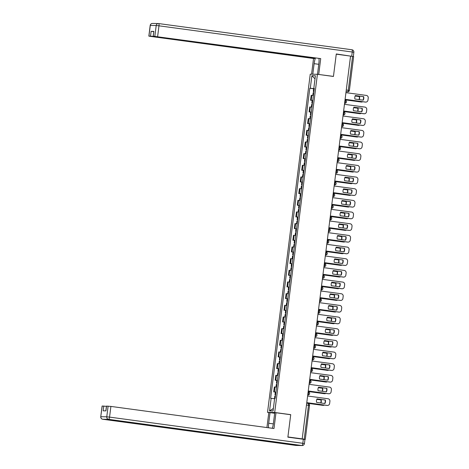 <?xml version="1.0" encoding="UTF-8"?>
<svg xmlns="http://www.w3.org/2000/svg" width="469" height="469" viewBox="0 0 469 469"><rect width="100%" height="100%" fill="white"/><g stroke="black" fill="none" stroke-linecap="round" stroke-linejoin="round"><path stroke-width="0.7" d="M269.446 412.626L267.523 412.368L274.699 412.486L317.419 74.29L333.441 76.465L336.255 54.175L350.554 56.11L302.2 438.878L287.902 436.944L290.721 414.655L274.699 412.486M317.419 74.29L310.249 74.172L267.523 412.368M303.918 439.342L305.296 439.359L304.217 439.177L308.496 405.298A1.507 0.416 -82.3 0 0 308.285 403.797A1.507 0.416 -82.3 0 0 308.268 403.797L308.285 403.797A1.507 1.507 0 0 1 309.575 405.48L306.48 405.023M302.2 438.878L304.217 439.177M350.554 56.139L353.649 56.591L349.37 90.47L348.291 90.288L352.571 56.409M313.409 95.436L311.187 95.289L310.566 100.225L312.788 100.372M312.178 100.442L310.566 100.225M311.938 107.102L309.716 106.955L309.089 111.892L311.31 112.038M310.701 112.109L309.089 111.892M310.46 118.768L308.239 118.622L307.617 123.558L309.839 123.705M309.229 123.775L307.617 123.558M308.989 130.435L306.767 130.288L306.14 135.224L308.362 135.371M307.758 135.441L306.14 135.224M307.512 142.101L305.29 141.955L304.668 146.891L306.89 147.037M306.28 147.108L304.668 146.891M306.04 153.768L303.818 153.621L303.197 158.557L305.419 158.704M304.809 158.78L303.197 158.557M304.569 165.434L302.347 165.287L301.719 170.224L303.941 170.37M303.332 170.446L301.719 170.224M303.091 177.1L300.869 176.954L300.248 181.89L302.47 182.036M301.86 182.113L300.248 181.89M301.62 188.773L299.398 188.626L298.771 193.562L300.992 193.703M300.383 193.779L298.771 193.562M300.142 200.439L297.921 200.292L297.299 205.229L299.521 205.375M298.911 205.445L297.299 205.229M298.671 212.105L296.449 211.959L295.828 216.895L298.05 217.041M297.44 217.112L295.828 216.895M297.194 223.772L294.978 223.625L294.35 228.561L296.572 228.708M296.56 228.802L294.35 228.561M295.722 235.438L293.5 235.291L292.879 240.228L295.101 240.374M295.089 240.468L292.879 240.228M294.251 247.104L292.029 246.958L291.401 251.894L293.623 252.041M293.612 252.134L291.401 251.894M292.773 258.771L290.551 258.624L289.93 263.56L292.152 263.707M292.14 263.801L289.93 263.56M291.302 270.437L289.08 270.291L288.458 275.227L290.674 275.373M290.663 275.467L288.458 275.227M289.824 282.103L287.603 281.957L286.981 286.893L289.203 287.04M289.191 287.139L286.981 286.893M288.353 293.77L286.131 293.629L285.51 298.565L287.732 298.706M287.72 298.806L285.51 298.565M286.881 305.442L284.66 305.296L284.032 310.232L286.254 310.378M286.242 310.472L284.032 310.232M285.404 317.108L283.182 316.962L282.561 321.898L284.783 322.045M284.771 322.139L282.561 321.898M283.933 328.775L281.711 328.628L281.083 333.565L283.305 333.711M283.294 333.805L281.083 333.565M282.455 340.441L280.233 340.295L279.612 345.231L281.834 345.377M281.822 345.471L279.612 345.231M280.984 352.108L278.762 351.961L278.14 356.897L280.362 357.044M280.351 357.138L278.14 356.897M279.512 363.774L277.29 363.627L276.663 368.564L278.885 368.71M278.275 368.781L276.663 368.564M278.035 375.44L275.813 375.294L275.192 380.23L277.413 380.377M277.402 380.47L275.192 380.23M276.563 387.107L274.342 386.96L273.714 391.896L275.936 392.043M275.924 392.137L273.714 391.896M314.259 88.694L310.302 88.266L311.891 75.697L315.403 75.755L313.814 88.324L314.294 88.412M273.368 408.476L269.546 410.903L273.058 410.961L274.646 398.392L275.133 398.404L314.306 88.33L313.814 88.324M269.546 410.903L271.129 398.333L274.605 398.714M310.302 88.266L309.81 88.254L270.636 398.328L271.129 398.333M290.077 414.643L290.721 414.655M313.65 88.776L309.81 88.254M311.891 75.697L315.01 78.874M355.35 95.559L363.411 96.655A4.713 4.532 -89 0 1 362.983 100.137M345.096 99.311L365.527 102.078A2.263 2.175 91 0 0 365.773 102.101L365.503 102.095A2.263 2.175 -89 0 1 365.257 102.078L345.096 99.346M363.686 96.655L355.361 95.529A4.713 4.532 -89 0 0 354.922 99.047L363.241 100.173A4.713 4.532 -89 0 0 363.686 96.655L363.411 96.655M365.773 102.101A2.263 2.175 91 0 0 367.966 100.126L368.241 97.962A2.263 2.175 91 0 0 366.365 95.424L345.94 92.657M313.908 91.49L313.31 91.461L313.896 91.578M314.248 88.799L313.65 88.764L313.31 91.461M355.139 95.998L359.5 96.591A4.713 4.532 91 0 1 359.283 99.639M345.037 99.803L361.347 102.013A2.263 2.175 91 0 0 362.707 101.732M313.749 92.762L313.151 92.727L312.817 95.371M355.127 96.028L359.5 96.591M359.019 99.604A4.713 4.532 91 0 0 359.231 96.585M361.593 102.031L361.318 102.025A2.263 2.175 -89 0 1 361.071 102.008L361.347 102.013M345.032 99.833L361.071 102.008M353.872 107.225L361.939 108.321A4.713 4.532 -89 0 1 361.511 111.804M343.625 110.977L364.055 113.744A2.263 2.175 91 0 0 364.302 113.768L364.026 113.762A2.263 2.175 -89 0 1 363.78 113.744L343.619 111.012M362.209 108.327L353.89 107.196A4.713 4.532 -89 0 0 353.444 110.713L361.769 111.839A4.713 4.532 -89 0 0 362.209 108.327L361.939 108.321M364.302 113.768A2.263 2.175 91 0 0 366.494 111.798L366.764 109.629A2.263 2.175 91 0 0 364.894 107.09L344.463 104.323M352.401 118.892L360.468 119.988A4.713 4.532 -89 0 1 360.04 123.47M342.147 122.644L362.578 125.416A2.263 2.175 -89 0 1 362.308 125.411L342.147 122.679M360.737 119.994L352.418 118.862A4.713 4.532 -89 0 0 351.973 122.38L360.292 123.505A4.713 4.532 -89 0 0 360.737 119.994L360.468 119.988M362.824 125.434L362.555 125.428A2.263 2.175 91 0 0 365.017 123.464L365.292 121.295A2.263 2.175 91 0 0 363.422 118.757L342.991 115.99M312.794 74.213L314.124 63.673A8.483 2.339 -82.3 0 1 315.444 58.045M317.501 74.301L318.832 63.749A8.483 2.339 -82.3 0 0 318.984 58.525M351.762 56.303L336.285 53.953L333.453 76.388L318.082 74.383M318.727 74.395L320.72 58.613L154.788 36.471L153.17 36.195L153.861 31.4L151.124 31.353L153.744 31.634M314.846 57.963L314.781 58.514L313.544 58.49L150.461 36.394L148.843 36.125L150.52 36.142L151.124 31.353M311.563 74.196L313.544 58.49M333.453 76.388L332.814 76.377M320.72 58.613L153.17 36.195M153.328 36.242L314.781 58.514M153.304 36.441L150.52 36.142M272.325 428.291A8.483 2.339 -82.3 0 0 273.404 423.337L274.746 412.714L275.983 412.738L273.99 428.514L110.901 406.418L109.553 417.111L302.81 443.299L303.32 439.26L287.872 437.167L290.71 414.731L275.983 412.738M273.333 423.882L268.702 423.255A8.483 2.339 -82.3 0 0 268.497 427.769M268.702 423.255L270.044 412.638L268.807 412.614L266.92 427.558M274.676 413.265L270.044 412.638M102.201 406.019L100.759 416.724L102.113 406.025L106.41 406.324M105.836 410.873L106.44 406.101L110.901 406.418M103.79 406.043L103.186 410.832L105.924 410.879L106.527 406.09M303.32 439.26L304.938 439.535L304.428 443.568L302.81 443.299A2.263 0.621 97.7 0 1 301.901 445.532L108.638 419.345L102.723 419.251L295.98 445.433L301.901 445.532A2.263 2.175 -89 0 0 302.147 445.55A2.263 2.263 0 0 0 304.428 443.568M312.436 103.157L311.838 103.127L312.424 103.244M312.776 100.466L312.178 100.43L311.838 103.127M353.667 107.665L358.029 108.257A4.713 4.532 91 0 1 357.806 111.305M343.56 111.47L359.87 113.68A2.263 2.175 91 0 0 361.23 113.398M312.272 104.429L311.68 104.399L311.346 107.038M353.655 107.694L358.029 108.257M357.548 111.27A4.713 4.532 91 0 0 357.759 108.251M360.116 113.697L359.846 113.691A2.263 2.175 -89 0 1 359.6 113.674L359.87 113.68M343.56 111.499L359.6 113.674M310.959 114.823L310.367 114.794L310.947 114.911M311.299 112.132L310.707 112.103L310.367 114.794M352.196 119.331L356.557 119.923A4.713 4.532 91 0 1 356.334 122.972M342.089 123.136L358.398 125.346A2.263 2.175 91 0 0 359.758 125.065M310.8 116.095L310.202 116.066L309.868 118.704M352.178 119.361L356.557 119.923M356.077 122.937A4.713 4.532 91 0 0 356.282 119.917M358.644 125.364L358.369 125.358A2.263 2.175 -89 0 1 358.123 125.34L358.398 125.346M342.083 123.165L358.123 125.34M350.923 130.564L358.99 131.654A4.713 4.532 -89 0 1 358.562 135.136M340.676 134.316L361.107 137.083A2.263 2.175 91 0 0 361.353 137.1L361.077 137.095A2.263 2.175 -89 0 1 360.831 137.077L340.67 134.345M359.266 131.66L350.941 130.529A4.713 4.532 -89 0 0 350.495 134.046L358.82 135.172A4.713 4.532 -89 0 0 359.266 131.66L358.99 131.654M361.353 137.1A2.263 2.175 91 0 0 363.545 135.131L363.821 132.962A2.263 2.175 91 0 0 361.945 130.423L341.514 127.656M349.452 142.23L357.519 143.321A4.713 4.532 -89 0 1 357.091 146.809M339.204 145.982L359.629 148.749A2.263 2.175 91 0 0 359.875 148.767L359.606 148.761A2.263 2.175 -89 0 1 359.36 148.743L339.198 146.011M357.788 143.326L349.469 142.201A4.713 4.532 -89 0 0 349.024 145.712L357.343 146.838A4.713 4.532 -89 0 0 357.788 143.326L357.519 143.321M359.875 148.767A2.263 2.175 91 0 0 362.068 146.797L362.344 144.628A2.263 2.175 91 0 0 360.473 142.089L340.043 139.322M347.98 153.896L356.041 154.987A4.713 4.532 -89 0 1 355.613 158.475M337.727 157.648L358.158 160.416A2.263 2.175 91 0 0 358.404 160.433L358.134 160.427A2.263 2.175 -89 0 1 357.888 160.41L337.727 157.678M356.317 154.993L347.992 153.867A4.713 4.532 -89 0 0 347.552 157.379L355.871 158.51A4.713 4.532 -89 0 0 356.317 154.993L356.041 154.987M358.404 160.433A2.263 2.175 91 0 0 360.597 158.463L360.872 156.294A2.263 2.175 91 0 0 358.996 153.762L338.571 150.989M309.487 126.489L308.889 126.46L309.476 126.577M309.827 123.798L309.229 123.769L308.889 126.46M350.718 130.998L355.08 131.59A4.713 4.532 91 0 1 354.857 134.638M340.617 134.802L356.921 137.012A2.263 2.175 91 0 0 358.287 136.731M309.323 127.761L308.731 127.732L308.397 130.376M350.706 131.027L355.08 131.59M354.599 134.603A4.713 4.532 91 0 0 354.81 131.584M357.167 137.03L356.897 137.024A2.263 2.175 -89 0 1 356.651 137.007L356.921 137.012M340.611 134.832L356.651 137.007M308.01 138.156L307.418 138.126L307.998 138.244M308.35 135.465L307.758 135.435L307.418 138.126M349.247 142.664L353.608 143.256A4.713 4.532 91 0 1 353.386 146.305M339.14 146.469L355.449 148.679A2.263 2.175 91 0 0 356.809 148.397M307.852 139.428L307.254 139.399L306.919 142.043M349.235 142.693L353.608 143.256M353.128 146.269A4.713 4.532 91 0 0 353.333 143.25M355.695 148.696L355.426 148.691A2.263 2.175 -89 0 1 355.18 148.673L355.449 148.679M339.134 146.498L355.18 148.673M306.538 149.828L305.94 149.793L306.527 149.91M306.878 147.131L306.28 147.102L305.94 149.793M347.769 154.33L352.131 154.922A4.713 4.532 91 0 1 351.914 157.971M337.668 158.135L353.978 160.345A2.263 2.175 91 0 0 355.338 160.064M306.38 151.094L305.782 151.065L305.448 153.709M347.758 154.365L352.131 154.922M351.65 157.936A4.713 4.532 91 0 0 351.861 154.917M354.224 160.363L353.948 160.357A2.263 2.175 -89 0 1 353.702 160.339L353.978 160.345M337.662 158.17L353.702 160.339M346.503 165.563L354.57 166.653A4.713 4.532 -89 0 1 354.142 170.141M336.255 169.315L356.686 172.082A2.263 2.175 91 0 0 356.932 172.1L356.657 172.094A2.263 2.175 -89 0 1 356.411 172.076L336.25 169.344M354.84 166.659L346.521 165.534A4.713 4.532 -89 0 0 346.075 169.045L354.4 170.177A4.713 4.532 -89 0 0 354.84 166.659L354.57 166.653M356.932 172.1A2.263 2.175 91 0 0 359.125 170.13L359.395 167.961A2.263 2.175 91 0 0 357.525 165.428L337.094 162.655M305.067 161.494L304.469 161.459L305.055 161.576M305.407 158.798L304.809 158.768L304.469 161.459M346.298 165.997L350.66 166.589A4.713 4.532 91 0 1 350.437 169.637M336.191 169.801L352.5 172.012A2.263 2.175 91 0 0 353.861 171.73M304.903 162.761L304.305 162.731L303.976 165.375M346.286 166.032L350.66 166.589M350.179 169.602A4.713 4.532 91 0 0 350.39 166.583M352.747 172.029L352.477 172.029A2.263 2.175 -89 0 1 352.231 172.006L352.5 172.012M336.191 169.837L352.231 172.006M345.032 177.229L353.098 178.32A4.713 4.532 -89 0 1 352.67 181.808M334.778 180.981L355.209 183.748A2.263 2.175 91 0 0 355.455 183.766L355.185 183.766A2.263 2.175 -89 0 1 354.939 183.742L334.778 181.011M353.368 178.326L345.043 177.2A4.713 4.532 -89 0 0 344.604 180.712L352.923 181.843A4.713 4.532 -89 0 0 353.368 178.326L353.098 178.32M355.455 183.766A2.263 2.175 91 0 0 357.648 181.796L357.923 179.627A2.263 2.175 91 0 0 356.053 177.094L335.622 174.327M303.59 173.161L302.992 173.125L303.578 173.243M303.93 170.464L303.332 170.435L302.992 173.125M344.821 177.669L349.188 178.255A4.713 4.532 91 0 1 348.965 181.304M334.719 181.468L351.029 183.678A2.263 2.175 91 0 0 352.389 183.397M303.431 174.433L302.833 174.398L302.499 177.042M344.809 177.698L349.188 178.255M348.702 181.269A4.713 4.532 91 0 0 348.913 178.255M351.275 183.696L351 183.696A2.263 2.175 -89 0 1 350.753 183.672L351.029 183.678M334.714 181.503L350.753 183.672M343.554 188.896L351.621 189.992A4.713 4.532 -89 0 1 351.193 193.474M333.307 192.648L353.737 195.415A2.263 2.175 91 0 0 353.984 195.432L353.708 195.432A2.263 2.175 -89 0 1 353.462 195.409L333.301 192.677M351.897 189.992L343.572 188.866A4.713 4.532 -89 0 0 343.126 192.384L351.451 193.509A4.713 4.532 -89 0 0 351.897 189.992L351.621 189.992M353.984 195.432A2.263 2.175 91 0 0 356.176 193.463L356.452 191.293A2.263 2.175 91 0 0 354.576 188.761L334.145 185.994M302.118 184.827L301.52 184.792L302.106 184.909M302.458 182.136L301.86 182.101L301.52 184.792M343.349 189.335L347.711 189.922A4.713 4.532 91 0 1 347.488 192.97M333.242 193.134L349.552 195.344A2.263 2.175 91 0 0 350.918 195.069M301.954 186.099L301.362 186.064L301.028 188.708M343.337 189.365L347.711 189.922M347.23 192.935A4.713 4.532 91 0 0 347.441 189.922M349.798 195.368L349.528 195.362A2.263 2.175 -89 0 1 349.282 195.344L349.552 195.344M333.242 193.169L349.282 195.344M342.083 200.562L350.15 201.658A4.713 4.532 -89 0 1 349.722 205.141M331.835 204.314L352.26 207.081A2.263 2.175 -89 0 1 351.99 207.081L331.829 204.349M350.419 201.658L342.1 200.533A4.713 4.532 -89 0 0 341.655 204.05L349.974 205.176A4.713 4.532 -89 0 0 350.419 201.658L350.15 201.658M352.506 207.099L352.237 207.099A2.263 2.175 91 0 0 354.699 205.129L354.974 202.96A2.263 2.175 91 0 0 353.104 200.427L332.673 197.66M300.641 196.493L300.049 196.464L300.629 196.581M300.981 193.803L300.389 193.767L300.049 196.464M341.878 201.002L346.239 201.594A4.713 4.532 91 0 1 346.016 204.636M331.771 204.806L348.08 207.011A2.263 2.175 91 0 0 349.44 206.735M300.482 197.766L299.884 197.73L299.55 200.374M341.866 201.031L346.239 201.594M345.759 204.601A4.713 4.532 91 0 0 345.964 201.588M348.326 207.034L348.057 207.028A2.263 2.175 -89 0 1 347.81 207.011L348.08 207.011M331.765 204.836L347.81 207.011M340.605 212.228L348.672 213.325A4.713 4.532 -89 0 1 348.244 216.807M330.358 215.98L350.789 218.747A2.263 2.175 91 0 0 351.035 218.771L350.765 218.765A2.263 2.175 -89 0 1 350.519 218.747L330.352 216.016M348.948 213.331L340.623 212.199A4.713 4.532 -89 0 0 340.183 215.717L348.502 216.842A4.713 4.532 -89 0 0 348.948 213.331L348.672 213.325M351.035 218.771A2.263 2.175 91 0 0 353.227 216.801L353.503 214.632A2.263 2.175 91 0 0 351.627 212.094L331.202 209.326M299.169 208.16L298.571 208.13L299.158 208.248M299.509 205.469L298.911 205.434L298.571 208.13M340.4 212.668L344.762 213.26A4.713 4.532 91 0 1 344.545 216.309M330.299 216.473L346.609 218.683A2.263 2.175 91 0 0 347.969 218.402M299.005 209.432L298.413 209.397L298.079 212.041M340.388 212.697L344.762 213.26M344.281 216.273A4.713 4.532 91 0 0 344.492 213.254M346.849 218.701L346.579 218.695A2.263 2.175 -89 0 1 346.333 218.677L346.609 218.683M330.293 216.502L346.333 218.677M339.134 223.895L347.201 224.991A4.713 4.532 -89 0 1 346.773 228.473M328.886 227.647L349.317 230.42A2.263 2.175 91 0 0 349.557 230.437L349.288 230.431A2.263 2.175 -89 0 1 349.042 230.414L328.88 227.682M347.47 224.997L339.151 223.865A4.713 4.532 -89 0 0 338.706 227.383L347.031 228.509A4.713 4.532 -89 0 0 347.47 224.997L347.201 224.991M349.557 230.437A2.263 2.175 91 0 0 351.756 228.467L352.026 226.298A2.263 2.175 91 0 0 350.155 223.76L329.725 220.993M297.692 219.826L297.1 219.797L297.686 219.914M298.032 217.135L297.44 217.1L297.1 219.797M338.929 224.334L343.29 224.927A4.713 4.532 91 0 1 343.068 227.975M328.822 228.139L345.131 230.349A2.263 2.175 91 0 0 346.491 230.068M297.534 221.098L296.936 221.069L296.601 223.707M338.917 224.364L343.29 224.927M342.81 227.94A4.713 4.532 91 0 0 343.015 224.921M345.377 230.367L345.108 230.361A2.263 2.175 -89 0 1 344.862 230.343L345.131 230.349M328.822 228.169L344.862 230.343M337.662 235.567L345.729 236.657A4.713 4.532 -89 0 1 345.301 240.14M327.409 239.313L347.84 242.086A2.263 2.175 91 0 0 348.086 242.104L347.816 242.098A2.263 2.175 -89 0 1 347.57 242.08L327.409 239.348M345.999 236.663L337.674 235.532A4.713 4.532 -89 0 0 337.234 239.049L345.553 240.175A4.713 4.532 -89 0 0 345.999 236.663L345.729 236.657M348.086 242.104A2.263 2.175 91 0 0 350.279 240.134L350.554 237.965A2.263 2.175 91 0 0 348.684 235.426L328.253 232.659M296.22 231.493L295.622 231.463L296.209 231.58M337.451 236.001L341.813 236.593A4.713 4.532 91 0 1 341.596 239.641M327.35 239.806L343.66 242.016A2.263 2.175 91 0 0 345.02 241.734M296.062 232.765L295.464 232.735L295.13 235.379M337.44 236.03L341.813 236.593M341.332 239.606A4.713 4.532 91 0 0 341.543 236.587M343.906 242.033L343.63 242.027A2.263 2.175 -89 0 1 343.384 242.01L343.66 242.016M327.344 239.835L343.384 242.01M336.185 247.233L344.252 248.324A4.713 4.532 -89 0 1 343.824 251.806M325.937 250.985L346.368 253.752A2.263 2.175 91 0 0 346.614 253.77L346.339 253.764A2.263 2.175 -89 0 1 346.093 253.747L325.932 251.015M344.522 248.33L336.203 247.204A4.713 4.532 -89 0 0 335.757 250.716L344.082 251.841A4.713 4.532 -89 0 0 344.522 248.33L344.252 248.324M346.614 253.77A2.263 2.175 91 0 0 348.807 251.8L349.077 249.631A2.263 2.175 91 0 0 347.207 247.093L326.776 244.326M294.749 243.159L294.151 243.13L294.737 243.247M335.98 247.667L340.342 248.259A4.713 4.532 91 0 1 340.119 251.308M325.873 251.472L342.182 253.682A2.263 2.175 91 0 0 343.548 253.401M294.585 244.431L293.993 244.402L293.658 247.046M335.968 247.696L340.342 248.259M339.861 251.273A4.713 4.532 91 0 0 340.072 248.253M342.429 253.7L342.159 253.694A2.263 2.175 -89 0 1 341.913 253.676L342.182 253.682M325.873 251.501L341.913 253.676M334.714 258.9L342.78 259.99A4.713 4.532 -89 0 1 342.352 263.478M324.466 262.652L344.891 265.419A2.263 2.175 91 0 0 345.137 265.436L344.867 265.431A2.263 2.175 -89 0 1 344.621 265.413L324.46 262.681M343.05 259.996L334.731 258.87A4.713 4.532 -89 0 0 334.286 262.382L342.605 263.514A4.713 4.532 -89 0 0 343.05 259.996L342.78 259.99M345.137 265.436A2.263 2.175 91 0 0 347.33 263.467L347.605 261.297A2.263 2.175 91 0 0 345.735 258.759L325.304 255.992M293.272 254.825L292.679 254.796L293.26 254.913M334.508 259.334L338.87 259.926A4.713 4.532 91 0 1 338.647 262.974M324.401 263.138L340.711 265.348A2.263 2.175 91 0 0 342.071 265.067M293.113 256.097L292.515 256.068L292.181 258.712M334.497 259.363L338.87 259.926M338.389 262.939A4.713 4.532 91 0 0 338.595 259.92M340.957 265.366L340.682 265.36A2.263 2.175 -89 0 1 340.441 265.343L340.711 265.348M324.396 263.168L340.441 265.343M333.236 270.566L341.303 271.657A4.713 4.532 -89 0 1 340.875 275.145M322.989 274.318L343.419 277.085A2.263 2.175 91 0 0 343.666 277.103L343.39 277.097A2.263 2.175 -89 0 1 343.15 277.079L322.983 274.347M341.579 271.662L333.254 270.537A4.713 4.532 -89 0 0 332.808 274.048L341.133 275.18A4.713 4.532 -89 0 0 341.579 271.662L341.303 271.657M343.666 277.103A2.263 2.175 91 0 0 345.858 275.133L346.134 272.964A2.263 2.175 91 0 0 344.258 270.431L323.833 267.658M291.8 266.498L291.202 266.462L291.788 266.58M333.031 271L337.393 271.592A4.713 4.532 91 0 1 337.17 274.641M322.93 274.805L339.234 277.015A2.263 2.175 91 0 0 340.6 276.733M291.636 267.764L291.044 267.735L290.71 270.379M333.019 271.035L337.393 271.592M336.912 274.605A4.713 4.532 91 0 0 337.123 271.586M339.48 277.032L339.21 277.027A2.263 2.175 -89 0 1 338.964 277.009L339.234 277.015M322.924 274.84L338.964 277.009M331.765 282.232L339.832 283.323A4.713 4.532 -89 0 1 339.404 286.811M321.517 285.984L341.948 288.752A2.263 2.175 91 0 0 342.188 288.769L341.919 288.763A2.263 2.175 -89 0 1 341.672 288.746L321.511 286.014M340.101 283.329L331.782 282.203A4.713 4.532 -89 0 0 331.337 285.715L339.662 286.846A4.713 4.532 -89 0 0 340.101 283.329L339.832 283.323M342.188 288.769A2.263 2.175 91 0 0 344.387 286.799L344.656 284.63A2.263 2.175 91 0 0 342.786 282.098L322.355 279.331M290.323 278.164L289.731 278.129L290.317 278.246M331.56 282.666L335.921 283.258A4.713 4.532 91 0 1 335.698 286.307M321.453 286.471L337.762 288.681A2.263 2.175 91 0 0 339.122 288.4M290.164 279.436L289.566 279.401L289.232 282.045M331.548 282.701L335.921 283.258M335.441 286.272A4.713 4.532 91 0 0 335.646 283.253M338.008 288.699L337.739 288.699A2.263 2.175 -89 0 1 337.492 288.675L337.762 288.681M321.453 286.506L337.492 288.675M330.293 293.899L338.354 294.989A4.713 4.532 -89 0 1 337.926 298.477M320.04 297.651L340.471 300.418A2.263 2.175 91 0 0 340.717 300.436L340.447 300.436A2.263 2.175 -89 0 1 340.201 300.412L320.04 297.68M338.63 294.995L330.305 293.87A4.713 4.532 -89 0 0 329.865 297.387L338.184 298.513A4.713 4.532 -89 0 0 338.63 294.995L338.354 294.989M340.717 300.436A2.263 2.175 91 0 0 342.909 298.466L343.185 296.297A2.263 2.175 91 0 0 341.315 293.764L320.884 290.997M288.851 289.83L288.253 289.795L288.84 289.912M330.082 294.339L334.444 294.925A4.713 4.532 91 0 1 334.227 297.973M319.981 298.137L336.291 300.348A2.263 2.175 91 0 0 337.651 300.066M288.693 291.102L288.095 291.067L287.761 293.711M330.07 294.368L334.444 294.925M333.963 297.938A4.713 4.532 91 0 0 334.174 294.925M336.537 300.365L336.261 300.365A2.263 2.175 -89 0 1 336.015 300.348L336.291 300.348M319.975 298.173L336.015 300.348M328.816 305.565L336.883 306.662A4.713 4.532 -89 0 1 336.455 310.144M318.568 309.317L338.999 312.084A2.263 2.175 91 0 0 339.245 312.102L338.97 312.102A2.263 2.175 -89 0 1 338.724 312.078L318.562 309.352M337.152 306.662L328.833 305.536A4.713 4.532 -89 0 0 328.388 309.053L336.713 310.179A4.713 4.532 -89 0 0 337.152 306.662L336.883 306.662M339.245 312.102A2.263 2.175 91 0 0 341.438 310.132L341.708 307.963A2.263 2.175 91 0 0 339.837 305.43L319.407 302.663M287.38 301.497L286.782 301.461L287.368 301.579M328.611 306.005L332.972 306.591A4.713 4.532 91 0 1 332.75 309.64M318.504 309.804L334.813 312.014A2.263 2.175 91 0 0 336.173 311.738M287.216 302.769L286.623 302.734L286.289 305.378M328.599 306.034L332.972 306.591M332.492 309.604A4.713 4.532 91 0 0 332.703 306.591M335.059 312.037L334.79 312.032A2.263 2.175 -89 0 1 334.544 312.014L334.813 312.014M318.504 309.839L334.544 312.014M327.344 317.232L335.411 318.328A4.713 4.532 -89 0 1 334.983 321.81M317.091 320.984L337.522 323.751A2.263 2.175 91 0 0 337.768 323.774L337.498 323.768A2.263 2.175 -89 0 1 337.252 323.751L317.091 321.019M335.681 318.328L327.362 317.202A4.713 4.532 -89 0 0 326.916 320.72L335.235 321.845A4.713 4.532 -89 0 0 335.681 318.328L335.411 318.328M337.768 323.774A2.263 2.175 91 0 0 339.961 321.798L340.236 319.629A2.263 2.175 91 0 0 338.366 317.097L317.935 314.33M285.902 313.163L285.31 313.134L285.891 313.251M327.139 317.671L331.501 318.263A4.713 4.532 91 0 1 331.278 321.312M317.032 321.476L333.342 323.68A2.263 2.175 91 0 0 334.702 323.405M285.744 314.435L285.146 314.4L284.812 317.044M327.122 317.701L331.501 318.263M331.02 321.277A4.713 4.532 91 0 0 331.225 318.258M333.588 323.704L333.312 323.698A2.263 2.175 -89 0 1 333.066 323.68L333.342 323.68M317.026 321.505L333.066 323.68M325.867 328.898L333.934 329.994A4.713 4.532 -89 0 1 333.506 333.477M315.619 332.65L336.05 335.417A2.263 2.175 91 0 0 336.296 335.441L336.021 335.435A2.263 2.175 -89 0 1 335.781 335.417L315.614 332.685M334.209 330L325.885 328.869A4.713 4.532 -89 0 0 325.439 332.386L333.764 333.512A4.713 4.532 -89 0 0 334.209 330L333.934 329.994M336.296 335.441A2.263 2.175 91 0 0 338.489 333.471L338.765 331.302A2.263 2.175 91 0 0 336.889 328.763L316.464 325.996M284.431 324.829L283.833 324.8L284.419 324.917M325.662 329.338L330.024 329.93A4.713 4.532 91 0 1 329.801 332.978M315.561 333.142L331.864 335.353A2.263 2.175 91 0 0 333.23 335.071M284.267 326.102L283.675 326.072L283.34 328.71M325.65 329.367L330.024 329.93M329.543 332.943A4.713 4.532 91 0 0 329.754 329.924M332.111 335.37L331.841 335.364A2.263 2.175 -89 0 1 331.595 335.347L331.864 335.353M315.555 333.172L331.595 335.347M324.396 340.564L332.462 341.661A4.713 4.532 -89 0 1 332.034 345.143M314.148 344.316L334.573 347.089A2.263 2.175 91 0 0 334.819 347.107L334.549 347.101A2.263 2.175 -89 0 1 334.303 347.083L314.142 344.352M332.732 341.666L324.413 340.535A4.713 4.532 -89 0 0 323.968 344.053L332.286 345.178A4.713 4.532 -89 0 0 332.732 341.666L332.462 341.661M334.819 347.107A2.263 2.175 91 0 0 337.012 345.137L337.287 342.968A2.263 2.175 91 0 0 335.417 340.43L314.986 337.662M282.954 336.496L282.361 336.466L282.948 336.584M324.19 341.004L328.552 341.596A4.713 4.532 91 0 1 328.329 344.645M314.083 344.809L330.393 347.019A2.263 2.175 91 0 0 331.753 346.738M282.795 337.768L282.197 337.739L281.863 340.377M324.179 341.033L328.552 341.596M328.071 344.609A4.713 4.532 91 0 0 328.277 341.59M330.369 347.031A2.263 2.175 -89 0 1 330.123 347.013L330.639 347.037M314.078 344.838L330.123 347.013M322.924 352.237L330.985 353.327A4.713 4.532 -89 0 1 330.557 356.809M312.671 355.989L333.101 358.756A2.263 2.175 91 0 0 333.348 358.773L333.078 358.767A2.263 2.175 -89 0 1 332.832 358.75L312.671 356.018M331.261 353.333L322.936 352.201A4.713 4.532 -89 0 0 322.496 355.719L330.815 356.845A4.713 4.532 -89 0 0 331.261 353.333L330.985 353.327M333.348 358.773A2.263 2.175 91 0 0 335.54 356.803L335.816 354.634A2.263 2.175 91 0 0 333.94 352.096L313.515 349.329M281.482 348.162L280.884 348.133L281.47 348.25M322.713 352.67L327.075 353.263A4.713 4.532 91 0 1 326.858 356.311M312.612 356.475L328.921 358.685A2.263 2.175 91 0 0 330.282 358.404M281.324 349.434L280.726 349.405L280.392 352.049M322.701 352.7L327.075 353.263M326.594 356.276A4.713 4.532 91 0 0 326.805 353.257M329.168 358.703L328.892 358.697A2.263 2.175 -89 0 1 328.646 358.679L328.921 358.685M312.606 356.504L328.646 358.679M321.447 363.903L329.514 364.993A4.713 4.532 -89 0 1 329.086 368.482M311.199 367.655L331.63 370.422A2.263 2.175 91 0 0 331.876 370.44L331.601 370.434A2.263 2.175 -89 0 1 331.354 370.416L311.193 367.684M329.783 364.999L321.464 363.874A4.713 4.532 -89 0 0 321.019 367.385L329.344 368.511A4.713 4.532 -89 0 0 329.783 364.999L329.514 364.993M331.876 370.44A2.263 2.175 91 0 0 334.069 368.47L334.338 366.301A2.263 2.175 91 0 0 332.468 363.762L312.037 360.995M280.011 359.829L279.413 359.799L279.999 359.916M321.242 364.337L325.603 364.929A4.713 4.532 91 0 1 325.38 367.977M311.135 368.142L327.444 370.352A2.263 2.175 91 0 0 328.804 370.07M279.846 361.101L279.254 361.071L278.92 363.715M321.23 364.366L325.603 364.929M325.123 367.942A4.713 4.532 91 0 0 325.334 364.923M327.69 370.369L327.421 370.363A2.263 2.175 -89 0 1 327.174 370.346L327.444 370.352M311.135 368.171L327.174 370.346M319.975 375.569L328.042 376.66A4.713 4.532 -89 0 1 327.614 380.148M309.722 379.321L330.153 382.088A2.263 2.175 91 0 0 330.399 382.106L330.129 382.1A2.263 2.175 -89 0 1 329.883 382.083L309.722 379.351M328.312 376.666L319.993 375.54A4.713 4.532 -89 0 0 319.547 379.052L327.866 380.183A4.713 4.532 -89 0 0 328.312 376.666L328.042 376.66M330.399 382.106A2.263 2.175 91 0 0 332.591 380.136L332.867 377.967A2.263 2.175 91 0 0 330.997 375.429L310.566 372.662M278.533 371.495L277.941 371.466L278.522 371.583M278.873 368.804L278.281 368.775L277.941 371.466M319.77 376.003L324.132 376.595A4.713 4.532 91 0 1 323.909 379.644M309.663 379.808L325.973 382.018A2.263 2.175 91 0 0 327.333 381.737M278.375 372.767L277.777 372.738L277.443 375.382M319.752 376.038L324.132 376.595M323.651 379.609A4.713 4.532 91 0 0 323.856 376.589M326.219 382.036L325.943 382.03A2.263 2.175 -89 0 1 325.697 382.012L325.973 382.018M309.657 379.843L325.697 382.012M318.498 387.236L326.565 388.326A4.713 4.532 -89 0 1 326.137 391.814M308.25 390.988L328.681 393.755A2.263 2.175 91 0 0 328.927 393.772L328.652 393.767A2.263 2.175 -89 0 1 328.406 393.749L308.244 391.017M326.84 388.332L318.515 387.206A4.713 4.532 -89 0 0 318.07 390.718L326.395 391.85A4.713 4.532 -89 0 0 326.84 388.332L326.565 388.326M328.927 393.772A2.263 2.175 91 0 0 331.12 391.803L331.395 389.633A2.263 2.175 91 0 0 329.519 387.101L309.089 384.328M277.062 383.167L276.464 383.132L277.05 383.249M318.293 387.67L322.654 388.262A4.713 4.532 91 0 1 322.432 391.31M308.192 391.474L324.495 393.684A2.263 2.175 91 0 0 325.861 393.403M276.898 384.433L276.305 384.404L275.971 387.048M318.281 387.705L322.654 388.262M322.174 391.275A4.713 4.532 91 0 0 322.385 388.256M324.741 393.702L324.472 393.702A2.263 2.175 -89 0 1 324.226 393.679L324.495 393.684M308.186 391.509L324.226 393.679M317.026 398.902L325.093 399.993A4.713 4.532 -89 0 1 324.665 403.481M306.779 402.654L327.204 405.421A2.263 2.175 91 0 0 327.45 405.439L327.18 405.433A2.263 2.175 -89 0 1 326.934 405.415L306.773 402.683M325.363 399.998L317.044 398.873A4.713 4.532 -89 0 0 316.598 402.384L324.917 403.516A4.713 4.532 -89 0 0 325.363 399.998L325.093 399.993M327.45 405.439A2.263 2.175 91 0 0 329.643 403.469L329.918 401.3A2.263 2.175 91 0 0 328.048 398.767L307.617 396M275.584 394.834L274.992 394.798L275.573 394.916M316.821 399.342L321.183 399.928A4.713 4.532 91 0 1 320.96 402.977M306.714 403.141L323.024 405.351A2.263 2.175 91 0 0 324.384 405.069M275.426 396.106L274.828 396.071L274.5 398.703M316.81 399.371L321.183 399.928M320.702 402.941A4.713 4.532 91 0 0 320.907 399.928M323.27 405.368L323 405.368A2.263 2.175 -89 0 1 322.754 405.345L323.024 405.351M306.708 403.176L322.754 405.345M308.538 393.438A1.507 0.416 -82.3 0 0 308.321 391.937A1.507 0.416 -82.3 0 0 308.309 391.932L308.321 391.937A1.507 1.507 0 0 1 309.622 393.544A1.507 1.507 0 0 1 308.092 394.939A1.507 1.448 91 0 1 307.928 394.927A1.507 0.416 -82.3 0 0 308.538 393.438M310.009 381.772A1.507 0.416 -82.3 0 0 309.792 380.271A1.507 0.416 -82.3 0 0 309.78 380.265L309.792 380.271A1.507 1.507 0 0 1 311.094 381.877A1.507 1.507 0 0 1 309.563 383.273A1.507 1.448 91 0 1 309.399 383.261A1.507 0.416 -82.3 0 0 310.009 381.772M311.48 370.105A1.507 0.416 -82.3 0 0 311.269 368.599A1.507 0.416 -82.3 0 0 311.252 368.599L311.269 368.599A1.507 1.507 0 0 1 312.571 370.211A1.507 1.507 0 0 1 311.041 371.606A1.507 1.448 91 0 1 310.877 371.595A1.507 0.416 -82.3 0 0 311.48 370.105M312.958 358.433A1.507 0.416 -82.3 0 0 312.741 356.932A1.507 0.416 -82.3 0 0 312.729 356.932L312.741 356.932A1.507 1.507 0 0 1 314.042 358.545A1.507 1.507 0 0 1 312.512 359.94A1.507 1.448 91 0 1 312.348 359.922A1.507 0.416 -82.3 0 0 312.958 358.433M314.429 346.767A1.507 0.416 -82.3 0 0 314.212 345.266A1.507 0.416 -82.3 0 0 314.201 345.266L314.212 345.266A1.507 1.507 0 0 1 315.514 346.878A1.507 1.507 0 0 1 313.99 348.268A1.507 1.448 91 0 1 313.825 348.256A1.507 0.416 -82.3 0 0 314.429 346.767M315.907 335.101A1.507 0.416 -82.3 0 0 315.69 333.6A1.507 0.416 -82.3 0 0 315.678 333.6L315.69 333.6A1.507 1.507 0 0 1 316.991 335.212A1.507 1.507 0 0 1 315.461 336.601A1.507 1.448 91 0 1 315.297 336.59A1.507 0.416 -82.3 0 0 315.907 335.101M317.378 323.434A1.507 0.416 -82.3 0 0 317.161 321.933A1.507 0.416 -82.3 0 0 317.15 321.933L317.161 321.933A1.507 1.507 0 0 1 318.463 323.54A1.507 1.507 0 0 1 316.933 324.935A1.507 1.448 91 0 1 316.768 324.923A1.507 0.416 -82.3 0 0 317.378 323.434M318.85 311.768A1.507 0.416 -82.3 0 0 318.639 310.267A1.507 0.416 -82.3 0 0 318.621 310.267L318.639 310.267A1.507 1.507 0 0 1 319.94 311.873A1.507 1.507 0 0 1 318.41 313.269A1.507 1.448 91 0 1 318.246 313.257A1.507 0.416 -82.3 0 0 318.85 311.768M320.327 300.101A1.507 0.416 -82.3 0 0 320.11 298.601A1.507 0.416 -82.3 0 0 320.098 298.601L320.11 298.601A1.507 1.507 0 0 1 321.412 300.207A1.507 1.507 0 0 1 319.881 301.602A1.507 1.448 91 0 1 319.717 301.59A1.507 0.416 -82.3 0 0 320.327 300.101M321.798 288.435A1.507 0.416 -82.3 0 0 321.582 286.934A1.507 0.416 -82.3 0 0 321.57 286.934L321.582 286.934A1.507 1.507 0 0 1 322.889 288.541A1.507 1.507 0 0 1 321.359 289.936A1.507 1.448 91 0 1 321.195 289.924A1.507 0.416 -82.3 0 0 321.798 288.435M323.276 276.769A1.507 0.416 -82.3 0 0 323.059 275.268A1.507 0.416 -82.3 0 0 323.047 275.262L323.059 275.268A1.507 1.507 0 0 1 324.36 276.874A1.507 1.507 0 0 1 322.83 278.269A1.507 1.448 91 0 1 322.666 278.258A1.507 0.416 -82.3 0 0 323.276 276.769M324.747 265.102A1.507 0.416 -82.3 0 0 324.53 263.596A1.507 0.416 -82.3 0 0 324.519 263.596L324.53 263.596A1.507 1.507 0 0 1 325.832 265.208A1.507 1.507 0 0 1 324.302 266.603A1.507 1.448 91 0 1 324.143 266.591A1.507 0.416 -82.3 0 0 324.747 265.102M326.225 253.436A1.507 0.416 -82.3 0 0 326.008 251.929A1.507 0.416 -82.3 0 0 325.99 251.929L326.008 251.929A1.507 1.507 0 0 1 327.309 253.541A1.507 1.507 0 0 1 325.779 254.937A1.507 1.448 91 0 1 325.615 254.919A1.507 0.416 -82.3 0 0 326.225 253.436M327.696 241.764A1.507 0.416 -82.3 0 0 327.479 240.263A1.507 0.416 -82.3 0 0 327.468 240.263L327.479 240.263A1.507 1.507 0 0 1 328.781 241.875A1.507 1.507 0 0 1 327.251 243.264A1.507 1.448 91 0 1 327.086 243.253A1.507 0.416 -82.3 0 0 327.696 241.764M329.168 230.097A1.507 0.416 -82.3 0 0 328.957 228.596A1.507 0.416 -82.3 0 0 328.939 228.596L328.957 228.596A1.507 1.507 0 0 1 330.258 230.209A1.507 1.507 0 0 1 328.728 231.598A1.507 1.448 91 0 1 328.564 231.586A1.507 0.416 -82.3 0 0 329.168 230.097M330.645 218.431A1.507 0.416 -82.3 0 0 330.428 216.93A1.507 0.416 -82.3 0 0 330.416 216.93L330.428 216.93A1.507 1.507 0 0 1 331.73 218.536A1.507 1.507 0 0 1 330.199 219.932A1.507 1.448 91 0 1 330.035 219.92A1.507 0.416 -82.3 0 0 330.645 218.431M332.116 206.765A1.507 0.416 -82.3 0 0 331.9 205.264A1.507 0.416 -82.3 0 0 331.888 205.264L331.9 205.264A1.507 1.507 0 0 1 333.201 206.87A1.507 1.507 0 0 1 331.677 208.265A1.507 1.448 91 0 1 331.513 208.254A1.507 0.416 -82.3 0 0 332.116 206.765M333.594 195.098A1.507 0.416 -82.3 0 0 333.377 193.597A1.507 0.416 -82.3 0 0 333.359 193.597L333.377 193.597A1.507 1.507 0 0 1 334.678 195.204A1.507 1.507 0 0 1 333.148 196.599A1.507 1.448 91 0 1 332.984 196.587A1.507 0.416 -82.3 0 0 333.594 195.098M335.065 183.432A1.507 0.416 -82.3 0 0 334.848 181.931A1.507 0.416 -82.3 0 0 334.837 181.931L334.848 181.931A1.507 1.507 0 0 1 336.15 183.537A1.507 1.507 0 0 1 334.62 184.933A1.507 1.448 91 0 1 334.456 184.921A1.507 0.416 -82.3 0 0 335.065 183.432M336.537 171.765A1.507 0.416 -82.3 0 0 336.326 170.265A1.507 0.416 -82.3 0 0 336.308 170.259L336.326 170.265A1.507 1.507 0 0 1 337.627 171.871A1.507 1.507 0 0 1 336.097 173.266A1.507 1.448 91 0 1 335.933 173.254A1.507 0.416 -82.3 0 0 336.537 171.765M338.014 160.099A1.507 0.416 -82.3 0 0 337.797 158.598A1.507 0.416 -82.3 0 0 337.786 158.592L337.797 158.598A1.507 1.507 0 0 1 339.099 160.205A1.507 1.507 0 0 1 337.569 161.6A1.507 1.448 91 0 1 337.404 161.588A1.507 0.416 -82.3 0 0 338.014 160.099M339.486 148.433A1.507 0.416 -82.3 0 0 339.269 146.926A1.507 0.416 -82.3 0 0 339.257 146.926L339.269 146.926A1.507 1.507 0 0 1 340.57 148.538A1.507 1.507 0 0 1 339.046 149.933A1.507 1.448 91 0 1 338.882 149.922A1.507 0.416 -82.3 0 0 339.486 148.433M340.963 136.76A1.507 0.416 -82.3 0 0 340.746 135.26A1.507 0.416 -82.3 0 0 340.729 135.26L340.746 135.26A1.507 1.507 0 0 1 342.048 136.872A1.507 1.507 0 0 1 340.517 138.267A1.507 1.448 91 0 1 340.353 138.249A1.507 0.416 -82.3 0 0 340.963 136.76M342.434 125.094A1.507 0.416 -82.3 0 0 342.218 123.593A1.507 0.416 -82.3 0 0 342.206 123.593L342.218 123.593A1.507 1.507 0 0 1 343.519 125.205A1.507 1.507 0 0 1 341.989 126.595A1.507 1.448 91 0 1 341.825 126.583A1.507 0.416 -82.3 0 0 342.434 125.094M343.906 113.428A1.507 0.416 -82.3 0 0 343.695 111.927A1.507 0.416 -82.3 0 0 343.677 111.927L343.695 111.927A1.507 1.507 0 0 1 344.996 113.539A1.507 1.507 0 0 1 343.466 114.928A1.507 1.448 91 0 1 343.302 114.917A1.507 0.416 -82.3 0 0 343.906 113.428M345.383 101.761A1.507 0.416 -82.3 0 0 345.166 100.26A1.507 0.416 -82.3 0 0 345.155 100.26L345.166 100.26A1.507 1.507 0 0 1 346.468 101.867A1.507 1.507 0 0 1 344.938 103.262A1.507 1.448 91 0 1 344.774 103.25A1.507 0.416 -82.3 0 0 345.383 101.761M346.075 91.561L347.687 91.777A1.507 1.448 -89 0 0 347.851 91.789L347.687 91.777A1.507 0.416 -82.3 0 0 348.291 90.288L346.274 90.019M308.092 394.939L307.758 394.904M309.563 383.273L309.229 383.237M311.041 371.606L310.701 371.571M312.512 359.94L312.178 359.899M313.99 348.268L313.65 348.233M315.461 336.601L315.127 336.566M316.933 324.935L316.598 324.9M318.41 313.269L318.076 313.233M319.881 301.602L319.547 301.567M321.359 289.936L321.019 289.901M322.83 278.269L322.496 278.234M324.302 266.603L323.968 266.568M325.779 254.937L325.445 254.902M327.251 243.264L326.916 243.229M328.728 231.598L328.388 231.563M330.199 219.932L329.865 219.897M331.677 208.265L331.337 208.23M275.831 380.242L276.452 375.306M277.302 368.575L277.924 363.639M278.774 356.909L279.401 351.973M280.251 345.243L280.872 340.306M281.722 333.576L282.35 328.64M283.2 321.91L283.821 316.974M284.671 310.238L285.293 305.301M286.143 298.571L286.77 293.635M287.62 286.905L288.242 281.969M289.092 275.239L289.719 270.302M290.569 263.572L291.19 258.636M292.04 251.906L292.662 246.97M293.518 240.239L294.139 235.303M294.989 228.573L295.611 223.637M296.461 216.907L297.088 211.97M297.938 205.234L298.56 200.304M299.41 193.568L300.037 188.632M300.887 181.902L301.508 176.965M302.358 170.235L302.98 165.299M303.83 158.569L304.457 153.633M305.307 146.903L305.929 141.966M306.779 135.236L307.406 130.3M308.256 123.57L308.878 118.634M309.728 111.903L310.349 106.967M311.199 100.237L311.826 95.301M274.353 391.908L274.981 386.972M309.517 405.486L305.296 439.359M349.311 90.476L349.37 90.47A1.507 1.507 0 0 1 347.851 91.789M154.846 36.213L156.2 25.519L158.979 25.818A2.263 0.621 97.7 0 0 158.657 23.567A2.263 2.263 0 0 0 158.393 23.55A2.263 2.175 91 0 1 158.639 23.567A2.263 0.621 97.7 0 1 158.657 23.567L351.897 49.749A2.263 0.621 97.7 0 1 351.92 49.755A2.263 0.621 97.7 0 1 352.242 52.006L158.979 25.818L157.631 36.518M153.861 31.4L153.257 36.189M152.472 23.45A2.263 2.263 0 0 0 150.191 25.432L150.279 25.42A2.263 2.175 -89 0 1 152.472 23.45L158.393 23.55A2.263 2.175 91 0 0 156.2 25.519L150.279 25.42L148.931 36.113M351.732 56.046L352.242 52.006L353.861 52.276L353.35 56.315M318.762 64.3L314.124 63.673M100.759 416.724A2.263 2.263 0 0 0 102.699 419.245A2.263 0.621 97.7 0 1 102.699 419.245A2.263 2.175 -89 0 1 100.847 416.712L106.768 416.812L108.116 406.119M106.768 416.812A2.263 2.175 91 0 0 108.638 419.345A2.263 0.621 97.7 0 0 109.553 417.111L106.768 416.812M102.699 419.245L295.962 445.433A2.263 0.621 97.7 0 1 295.962 445.433A2.263 0.621 97.7 0 1 295.945 445.427M296.226 445.45A2.263 2.263 0 0 1 295.962 445.433A2.263 2.175 91 0 0 296.226 445.45L302.147 445.55M344.598 103.256L344.938 103.262M343.126 114.923L343.466 114.928M341.649 126.589L341.989 126.595M340.177 138.261L340.517 138.267M338.706 149.928L339.046 149.933M337.229 161.594L337.569 161.6M335.757 173.26L336.097 173.266M334.28 184.927L334.62 184.933M332.808 196.593L333.148 196.599M150.191 25.432L148.843 36.125M158.657 23.567L351.92 49.755A2.263 2.263 0 0 1 353.861 52.276M295.622 231.463L295.962 228.772M294.151 243.13L294.491 240.439M292.679 254.796L293.019 252.105M291.202 266.462L291.542 263.771M289.731 278.129L290.071 275.438M288.253 289.795L288.593 287.104M286.782 301.461L287.122 298.771M285.31 313.134L285.65 310.437M283.833 324.8L284.173 322.103M282.361 336.466L282.701 333.77M280.884 348.133L281.224 345.442M279.413 359.799L279.753 357.108M276.464 383.132L276.804 380.441M274.992 394.798L275.332 392.107"/></g></svg>
